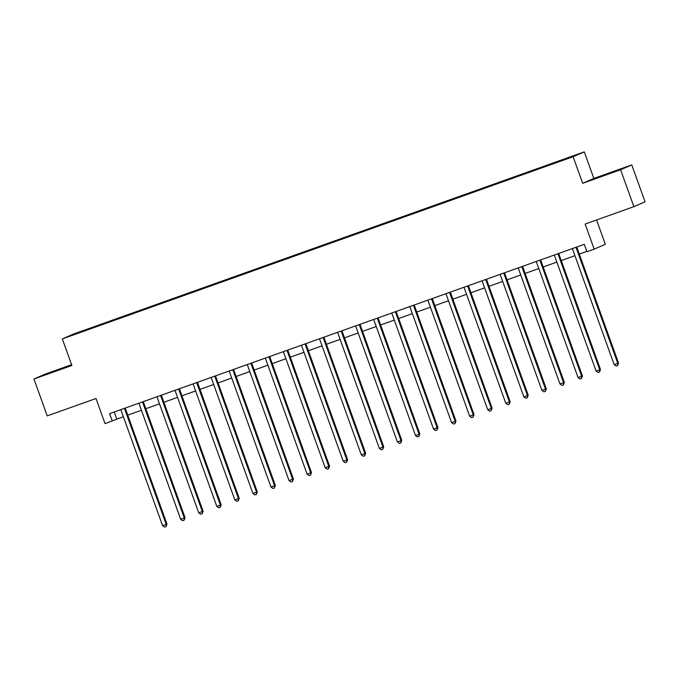 <?xml version="1.0" encoding="UTF-8"?>
<svg xmlns="http://www.w3.org/2000/svg" width="679" height="679" viewBox="0 0 679 679"><rect width="100%" height="100%" fill="white"/><g stroke="black" fill="none" stroke-linecap="round" stroke-linejoin="round"><path stroke-width="1.02" d="M56.747 370.59L68.121 366.346L56.747 370.59M605.108 175.004L616.49 170.76L605.108 175.004M74.631 334.458L80.317 332.337L74.631 334.458M71.601 364.699L45.111 374.146L33.95 379.001L47.233 415.904L96.002 398.505L105.033 423.603L123.366 416.702M584.271 151.867L73.476 334.051L62.315 338.906L573.11 156.722L584.271 151.867L593.836 178.433L582.675 183.288L620.606 169.758L631.767 164.904L593.836 178.433M631.767 164.904L645.05 201.807L633.889 206.662L585.128 224.053L594.159 249.142L605.312 244.287L596.561 219.979M620.606 169.758L633.889 206.662M594.159 249.142L586.936 251.722L584.279 244.338L109.608 413.647L112.264 421.022M565.794 159.124L557.111 162.315L565.845 159.251M555.778 162.654L557.552 161.509L97.326 325.657L97.538 326.234M555.728 162.306L575.232 155.347L570.589 157.367L549.26 165.116L89.034 329.264L71.354 335.434L75.997 333.406L97.326 325.657M582.675 183.288L573.11 156.722M33.95 379.001L71.881 365.472L62.315 338.906M127.754 415.141L141.427 410.26M145.815 408.699L159.497 403.818M163.877 402.257L177.558 397.376M181.938 395.815L195.62 390.934M199.999 389.373L213.681 384.492M218.061 382.931L231.743 378.05M236.131 376.489L249.804 371.608M254.192 370.047L267.865 365.166M272.254 363.604L285.927 358.724M290.315 357.162L303.988 352.282M308.376 350.72L322.05 345.84M326.438 344.278L340.111 339.398M344.499 337.836L358.173 332.956M362.561 331.394L376.242 326.514M380.622 324.952L394.304 320.072M398.683 318.51L412.365 313.63M416.745 312.068L430.427 307.188M434.815 305.626L448.488 300.746M452.876 299.184L466.549 294.304M470.937 292.742L484.611 287.862M488.999 286.3L502.672 281.42M507.06 279.858L520.734 274.978M525.122 273.416L538.795 268.536M543.183 266.974L556.856 262.094M561.244 260.532L574.926 255.652M579.306 254.09L586.817 251.408M114.242 411.992L116.78 419.053M95.501 326.455L95.569 326.938M576.131 247.249L576.123 247.351A1.57 1.536 -113.5 0 0 576.225 247.937L617.771 363.358L614.164 364.64L572.609 249.227A1.57 1.536 -113.5 0 0 572.304 248.709L572.236 248.633M576.878 246.978L576.878 247.02A1.57 1.536 -113.5 0 0 576.972 247.606L618.527 363.027L617.771 363.358L617.61 365.565L616.159 366.074L614.164 364.64M618.527 363.027L617.61 365.565M558.07 253.691L558.062 253.793A1.57 1.536 -113.5 0 0 558.155 254.379L599.71 369.8L596.103 371.082L554.548 255.669A1.57 1.536 -113.5 0 0 554.242 255.151L554.174 255.075M558.817 253.42L558.817 253.462A1.57 1.536 -113.5 0 0 558.91 254.048L600.465 369.469L599.71 369.8L599.549 372.007L598.097 372.516L596.103 371.082M600.465 369.469L599.549 372.007M540.009 260.133L540 260.235A1.57 1.536 -113.5 0 0 540.094 260.821L581.648 376.242L578.041 377.524L536.486 262.111A1.57 1.536 -113.5 0 0 536.181 261.593L536.113 261.517M540.756 259.862L540.756 259.904A1.57 1.536 -113.5 0 0 540.849 260.49L582.404 375.911L581.648 376.242L581.487 378.449L580.036 378.958L578.041 377.524M582.404 375.911L581.487 378.449M521.947 266.575L521.939 266.677A1.57 1.536 -113.5 0 0 522.032 267.263L563.587 382.684L559.971 383.966L518.425 268.553A1.57 1.536 -113.5 0 0 518.119 268.035L518.052 267.959M522.694 266.304L522.694 266.346A1.57 1.536 -113.5 0 0 522.788 266.932L564.342 382.353L563.587 382.684L563.417 384.891L561.974 385.4L559.971 383.966M564.342 382.353L563.417 384.891M503.877 273.017L503.877 273.119A1.57 1.536 -113.5 0 0 503.971 273.705L545.526 389.126L541.91 390.408L500.364 274.995A1.57 1.536 -113.5 0 0 500.058 274.477L499.99 274.401M504.633 272.746L504.633 272.788A1.57 1.536 -113.5 0 0 504.726 273.374L546.281 388.795L545.526 389.126L545.356 391.333L543.913 391.842L541.91 390.408M546.281 388.795L545.356 391.333M485.816 279.459L485.816 279.561A1.57 1.536 -113.5 0 0 485.909 280.147L527.464 395.568L523.849 396.85L482.294 281.437A1.57 1.536 -113.5 0 0 481.997 280.919L481.929 280.843M486.571 279.188L486.571 279.23A1.57 1.536 -113.5 0 0 486.665 279.816L528.22 395.237L527.464 395.568L527.294 397.775L525.852 398.284L523.849 396.85M528.22 395.237L527.294 397.775M467.755 285.901L467.755 286.003A1.57 1.536 -113.5 0 0 467.848 286.589L509.403 402.01L505.787 403.292L464.232 287.879A1.57 1.536 -113.5 0 0 463.935 287.361L463.867 287.285M468.51 285.63L468.51 285.672A1.57 1.536 -113.5 0 0 468.603 286.258L510.158 401.679L509.403 402.01L509.233 404.217L507.79 404.726L505.787 403.292M510.158 401.679L509.233 404.217M449.693 292.343L449.693 292.445A1.57 1.536 -113.5 0 0 449.787 293.031L491.341 408.452L487.726 409.734L446.171 294.321A1.57 1.536 -113.5 0 0 445.874 293.803L445.806 293.727M450.449 292.072L450.449 292.114A1.57 1.536 -113.5 0 0 450.542 292.7L492.097 408.121L491.341 408.452L491.172 410.659L489.729 411.168L487.726 409.734M492.097 408.121L491.172 410.659M431.632 298.785L431.632 298.887A1.57 1.536 -113.5 0 0 431.725 299.473L473.28 414.894L469.664 416.176L428.109 300.763A1.57 1.536 -113.5 0 0 427.812 300.245L427.745 300.169M432.387 298.514L432.387 298.556A1.57 1.536 -113.5 0 0 432.481 299.142L474.027 414.563L473.28 414.894L473.11 417.101L471.667 417.61L469.664 416.176M474.027 414.563L473.11 417.101M413.57 305.227L413.57 305.329A1.57 1.536 -113.5 0 0 413.664 305.915L455.219 421.336L451.603 422.627L410.048 307.205A1.57 1.536 -113.5 0 0 409.743 306.687L409.683 306.619M414.326 304.956L414.326 304.998A1.57 1.536 -113.5 0 0 414.419 305.584L455.965 421.005L455.219 421.336L455.049 423.543L453.606 424.052L451.603 422.627M455.965 421.005L455.049 423.543M395.509 311.669L395.509 311.771A1.57 1.536 -113.5 0 0 395.602 312.357L437.149 427.778L433.541 429.069L391.987 313.647A1.57 1.536 -113.5 0 0 391.681 313.129L391.622 313.061M396.264 311.398L396.256 311.44A1.57 1.536 -113.5 0 0 396.349 312.026L437.904 427.447L437.149 427.778L436.987 429.985L435.545 430.494L433.541 429.069M437.904 427.447L436.987 429.985M377.448 318.112L377.448 318.213A1.57 1.536 -113.5 0 0 377.541 318.799L419.087 434.221L415.48 435.511L373.925 320.089A1.57 1.536 -113.5 0 0 373.62 319.571L373.56 319.503M378.195 317.84L378.195 317.882A1.57 1.536 -113.5 0 0 378.288 318.468L419.843 433.889L419.087 434.221L418.926 436.427L417.483 436.936L415.48 435.511M419.843 433.889L418.926 436.427M359.386 324.554L359.378 324.655A1.57 1.536 -113.5 0 0 359.471 325.241L401.026 440.663L397.419 441.953L355.864 326.531A1.57 1.536 -113.5 0 0 355.558 326.013L355.49 325.945M360.133 324.282L360.133 324.324A1.57 1.536 -113.5 0 0 360.226 324.91L401.781 440.331L401.026 440.663L400.865 442.869L399.413 443.387L397.419 441.953M401.781 440.331L400.865 442.869M341.325 330.996L341.316 331.097A1.57 1.536 -113.5 0 0 341.41 331.683L382.964 447.105L379.357 448.395L337.803 332.973A1.57 1.536 -113.5 0 0 337.497 332.455L337.429 332.387M342.072 330.732L342.072 330.766A1.57 1.536 -113.5 0 0 342.165 331.36L383.72 446.774L382.964 447.105L382.803 449.311L381.352 449.829L379.357 448.395M383.72 446.774L382.803 449.311M323.263 337.438L323.255 337.539A1.57 1.536 -113.5 0 0 323.348 338.125L364.903 453.547L361.296 454.837L319.741 339.415A1.57 1.536 -113.5 0 0 319.436 338.897L319.368 338.829M324.01 337.174L324.01 337.208A1.57 1.536 -113.5 0 0 324.104 337.803L365.658 453.216L364.903 453.547L364.733 455.753L363.29 456.271L361.296 454.837M365.658 453.216L364.733 455.753M305.202 343.88L305.194 343.981A1.57 1.536 -113.5 0 0 305.287 344.567L346.842 459.989L343.226 461.279L301.68 345.857A1.57 1.536 -113.5 0 0 301.374 345.339L301.306 345.272M305.949 343.616L305.949 343.65A1.57 1.536 -113.5 0 0 306.042 344.245L347.597 459.658L346.842 459.989L346.672 462.195L345.229 462.713L343.226 461.279M347.597 459.658L346.672 462.195M287.132 350.322L287.132 350.423A1.57 1.536 -113.5 0 0 287.225 351.009L328.78 466.431L325.165 467.721L283.618 352.299A1.57 1.536 -113.5 0 0 283.313 351.79L283.245 351.714M287.888 350.058L287.888 350.092A1.57 1.536 -113.5 0 0 287.981 350.687L329.536 466.1L328.78 466.431L328.611 468.637L327.168 469.155L325.165 467.721M329.536 466.1L328.611 468.637M269.071 356.764L269.071 356.865A1.57 1.536 -113.5 0 0 269.164 357.451L310.719 472.873L307.103 474.163L265.548 358.741A1.57 1.536 -113.5 0 0 265.251 358.232L265.183 358.156M269.071 356.865L269.826 356.534A1.57 1.536 -113.5 0 0 269.919 357.129L311.474 472.542L310.719 472.873L310.549 475.079L309.106 475.597L307.103 474.163M311.474 472.542L310.549 475.079M251.009 363.206L251.009 363.307A1.57 1.536 -113.5 0 0 251.103 363.893L292.657 479.315L289.042 480.605L247.487 365.183A1.57 1.536 -113.5 0 0 247.19 364.674L247.122 364.598M251.765 362.942L251.765 362.976A1.57 1.536 -113.5 0 0 251.858 363.571L293.413 478.984L292.657 479.315L292.488 481.521L291.045 482.039L289.042 480.605M293.413 478.984L292.488 481.521M232.948 369.648L232.948 369.749A1.57 1.536 -113.5 0 0 233.041 370.335L274.596 485.757L270.98 487.047L229.426 371.625A1.57 1.536 -113.5 0 0 229.129 371.116L229.061 371.04M233.703 369.384L233.703 369.418A1.57 1.536 -113.5 0 0 233.797 370.013L275.351 485.426L274.596 485.757L274.426 487.963L272.983 488.481L270.98 487.047M275.351 485.426L274.426 487.963M214.887 376.09L214.887 376.191A1.57 1.536 -113.5 0 0 214.98 376.777L256.535 492.199L252.919 493.489L211.364 378.067A1.57 1.536 -113.5 0 0 211.059 377.558L210.999 377.482M215.642 375.827L215.642 375.86A1.57 1.536 -113.5 0 0 215.735 376.455L257.282 491.868L256.535 492.199L256.365 494.405L254.922 494.923L252.919 493.489M257.282 491.868L256.365 494.405M196.825 382.532L196.825 382.633A1.57 1.536 -113.5 0 0 196.918 383.219L238.473 498.641L234.858 499.931L193.303 384.509A1.57 1.536 -113.5 0 0 192.997 384L192.938 383.924M197.581 382.269L197.572 382.302A1.57 1.536 -113.5 0 0 197.674 382.897L239.22 498.31L238.473 498.641L238.304 500.847L236.861 501.365L234.858 499.931M239.22 498.31L238.304 500.847M178.764 388.974L178.764 389.075A1.57 1.536 -113.5 0 0 178.857 389.661L220.403 505.083L216.796 506.373L175.241 390.951A1.57 1.536 -113.5 0 0 174.936 390.442L174.876 390.366M178.764 389.075L179.511 388.744A1.57 1.536 -113.5 0 0 179.604 389.339L221.159 504.752L220.403 505.083L220.242 507.289L218.799 507.807L216.796 506.373M221.159 504.752L220.242 507.289M160.702 395.416L160.694 395.517A1.57 1.536 -113.5 0 0 160.796 396.103L202.342 511.525L198.735 512.815L157.18 397.393A1.57 1.536 -113.5 0 0 156.874 396.884L156.807 396.808M161.449 395.153L161.449 395.186A1.57 1.536 -113.5 0 0 161.543 395.781L203.097 511.194L202.342 511.525L202.181 513.731L200.729 514.249L198.735 512.815M203.097 511.194L202.181 513.731M142.641 401.858L142.632 401.96A1.57 1.536 -113.5 0 0 142.726 402.545L184.281 517.967L180.673 519.257L139.119 403.835A1.57 1.536 -113.5 0 0 138.813 403.326L138.745 403.25M143.388 401.595L143.388 401.628A1.57 1.536 -113.5 0 0 143.481 402.223L185.036 517.636L184.281 517.967L184.119 520.173L182.668 520.691L180.673 519.257M185.036 517.636L184.119 520.173M124.58 408.3L124.571 408.402A1.57 1.536 -113.5 0 0 124.664 408.987L166.219 524.409L162.612 525.699L121.057 410.277A1.57 1.536 -113.5 0 0 120.752 409.768L120.684 409.692M125.326 408.037L125.326 408.071A1.57 1.536 -113.5 0 0 125.42 408.665L166.975 524.078L166.219 524.409L166.058 526.615L164.607 527.133L162.612 525.699M166.975 524.078L166.058 526.615M576.123 247.351L576.878 247.02M576.225 247.937L576.972 247.606M558.062 253.793L558.817 253.462M558.155 254.379L558.91 254.048M540 260.235L540.756 259.904M540.094 260.821L540.849 260.49M521.939 266.677L522.694 266.346M522.032 267.263L522.788 266.932M503.877 273.119L504.633 272.788M503.971 273.705L504.726 273.374M485.816 279.561L486.571 279.23M485.909 280.147L486.665 279.816M467.755 286.003L468.51 285.672M467.848 286.589L468.603 286.258M449.693 292.445L450.449 292.114M449.787 293.031L450.542 292.7M431.632 298.887L432.387 298.556M431.725 299.473L432.481 299.142M413.57 305.329L414.326 304.998M413.664 305.915L414.419 305.584M395.509 311.771L396.256 311.44M395.602 312.357L396.349 312.026M377.448 318.213L378.195 317.882M377.541 318.799L378.288 318.468M359.378 324.655L360.133 324.324M359.471 325.241L360.226 324.91M341.316 331.097L342.072 330.766M341.41 331.683L342.165 331.36M323.255 337.539L324.01 337.208M323.348 338.125L324.104 337.803M305.194 343.981L305.949 343.65M305.287 344.567L306.042 344.245M287.132 350.423L287.888 350.092M287.225 351.009L287.981 350.687M269.164 357.451L269.919 357.129M251.009 363.307L251.765 362.976M251.103 363.893L251.858 363.571M232.948 369.749L233.703 369.418M233.041 370.335L233.797 370.013M214.887 376.191L215.642 375.86M214.98 376.777L215.735 376.455M196.825 382.633L197.572 382.302M196.918 383.219L197.674 382.897M178.857 389.661L179.604 389.339M160.694 395.517L161.449 395.186M160.796 396.103L161.543 395.781M142.632 401.96L143.388 401.628M142.726 402.545L143.481 402.223M124.571 408.402L125.326 408.071M124.664 408.987L125.42 408.665"/></g></svg>
